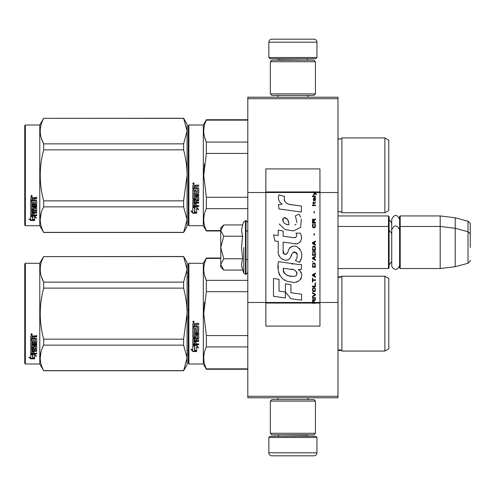 <?xml version="1.0" encoding="UTF-8"?>
<svg xmlns="http://www.w3.org/2000/svg" width="495" height="495" viewBox="0 0 495 495"><rect width="100%" height="100%" fill="white"/><g stroke="black" fill="none" stroke-linecap="round" stroke-linejoin="round"><path stroke-width="0.74" d="M337.98 97.199L337.98 98.697L247.803 98.697L337.98 98.697L337.98 192.518L319.949 192.518L319.949 168.925L265.84 168.925L265.84 192.518L247.803 192.518L247.803 97.199L337.98 97.199M337.98 396.303L247.803 396.303L247.803 397.801L337.98 397.801L337.98 192.518M337.98 302.482L319.949 302.482L319.949 192.518L313.397 192.518L314.733 193.465L313.391 194.615L313.391 195.247L315.179 193.78L316.46 194.615L316.46 193.99L313.391 191.713L313.391 192.518L265.84 192.518L265.84 302.482L247.803 302.482L247.803 192.518M247.803 396.303L247.803 302.482M316.942 57.519L315.736 58.719L270.047 58.719L268.841 57.519L316.942 57.519L316.942 42.186A3.007 3.007 -137.2 0 0 313.935 39.179L303.41 39.179M307.89 97.199L307.89 95.393M277.893 97.199L277.893 95.393M278.611 60.223L278.611 59.92A1.2 1.2 137.8 0 0 277.41 58.719M307.172 60.223L278.611 59.92M308.373 58.719A1.2 1.2 -137.8 0 0 307.172 59.92M268.841 57.519L268.841 42.186L316.942 42.186M282.373 39.179L271.848 39.179A3.007 3.007 137.2 0 0 268.841 42.186M271.848 39.179L313.935 39.179M268.841 437.481L270.047 436.281L315.736 436.281L316.942 437.481L268.841 437.481L268.841 452.814A3.007 3.007 42.8 0 0 271.848 455.821L282.373 455.821M277.893 397.801L277.893 399.607M307.89 397.801L307.89 399.607M307.172 434.777L307.172 435.08A1.2 1.2 -42.2 0 0 308.373 436.281M278.611 434.777L307.172 435.08M277.41 436.281A1.2 1.2 42.2 0 0 278.611 435.08M316.942 437.481L316.942 452.814L268.841 452.814M303.41 455.821L313.935 455.821A3.007 3.007 -42.8 0 0 316.942 452.814M313.935 455.821L271.848 455.821M270.344 93.889L271.848 95.393L313.935 95.393L315.439 93.889L270.344 93.889L270.344 61.727L271.848 60.223L313.935 60.223L315.439 61.727L270.344 61.727M308.069 61.727L277.714 61.727M315.439 61.727L315.439 93.889M270.344 433.274L271.848 434.777L313.935 434.777L315.439 433.274L270.344 433.274L270.344 401.111L271.848 399.607L313.935 399.607L315.439 401.111L270.344 401.111M308.069 401.111L277.714 401.111M315.439 401.111L315.439 433.274M337.98 268.544L388.482 268.544L388.482 215.938L337.98 215.938M388.482 268.544L389.089 267.944L389.089 216.538L388.482 215.938M400.207 268.544L399.607 267.944L399.607 216.538L400.207 215.938L440.191 215.938L440.191 268.544L400.207 268.544L400.207 215.938M455.221 217.781L468.022 221.209L468.022 263.266L455.221 266.7L455.221 217.781L440.191 215.938M470.25 236.981L470.25 236.975C470.25 220.386 470.25 220.386 470.25 236.981L470.25 247.5C470.25 230.911 470.25 230.911 470.25 247.5C470.25 264.089 470.25 264.089 470.25 247.5M220.745 251.355L220.745 253.904M223.325 269.62L220.745 267.04L220.745 264.423L223.765 270.06L242.612 270.06L241.511 264.54L242.612 258.78L241.511 247.5L242.612 236.22L241.511 230.46L242.612 224.94L223.765 224.94L220.745 230.577L220.745 264.423L223.771 258.78L220.745 247.5L223.771 236.22L242.612 236.22M243.763 247.5L243.763 273.215L243.763 247.5M241.733 266.854L243.763 273.215L245.996 274.403L247.803 272.603M241.511 264.59L241.511 264.25L241.511 264.59M241.511 230.41L241.511 230.75L241.511 230.41M223.771 236.22L220.745 230.577L220.745 227.96L223.319 225.386M242.612 258.78L223.771 258.78M399.607 265.252C397.386 272.603 391.607 268.42 391.731 265.252L391.731 219.229C394.354 214.149 396.984 214.149 399.607 219.229M187.079 317.512L188.279 317.512M187.079 273.054L188.279 273.054M187.079 354.216L188.279 354.216M187.079 350.342L188.279 350.342M187.079 309.759L188.279 309.759M187.079 276.928L188.279 276.928M388.785 179.072L388.785 173.479M188.279 125.606L188.279 175.354L188.279 125.606L188.88 125L203.309 125L206.347 119.741L247.803 119.741M247.803 120.13L206.347 120.13L206.347 119.741M188.279 183.992L188.279 225.107L188.88 225.708L188.88 125M188.279 175.354L188.279 225.107L188.279 175.354M188.279 180.131L188.279 220.448L188.279 180.131M188.279 172.817L188.279 130.265L188.279 172.817M188.88 225.708L203.309 225.708L203.309 125M194.832 207.974L192.79 207.052L196.608 207.052L198.526 209.614L196.67 208.797L196.67 213.085L194.832 212.336L194.832 207.584L193.638 207.052M196.67 212.633L194.832 211.897M196.67 208.401L196.67 208.797L196.67 208.401L198.526 209.206M192.821 213.252L196.67 213.252L194.622 212.423L194.622 208.067L192.79 207.244L192.79 211.668L190.897 210.87L192.821 213.252L191.41 211.093M195.544 212.801L192.821 212.801M196.125 186.702L196.125 187.828L198.248 187.828L198.712 188.298L198.712 192.815L198.248 193.26L193.904 193.26L193.904 194.306L198.712 194.306L198.712 195.339L193.904 195.339L193.904 198.26L195.011 198.26L195.011 196.416L195.482 195.989L198.248 195.989L198.712 196.416L198.712 200.531L198.248 200.933L196.125 200.933L196.125 202.189L198.712 202.189L198.712 203.123L193.904 203.123L193.904 205.475L195.011 205.617L195.011 203.501L196.125 203.501L196.125 205.617L198.712 205.617L198.712 206.508L193.254 206.508L192.79 206.137L192.79 200.531L193.254 200.129L197.598 199.968L197.418 197.029L196.125 197.189L196.125 199.021L195.661 199.429L193.254 199.429L192.79 199.021L192.79 189.628L193.904 189.628L194.083 192.14L195.011 192.14L195.011 190.16L196.125 190.16L196.125 192.14L197.598 191.967L197.418 188.731L192.79 188.731L192.79 185.563L193.254 185.081L194.925 185.081L195.618 185.798L196.305 185.081L198.712 185.081L198.712 186.225L196.595 186.225L196.125 186.702L196.595 186.095L198.712 186.095M198.248 193.26L193.904 193.26M198.712 195.098L193.904 195.339M198.712 200.228L196.125 200.933M198.712 202.795L193.904 202.795L193.904 203.123M193.254 206.508L192.79 205.765M197.598 197.189L197.418 196.769L196.305 196.769L196.125 197.189M196.125 198.736L195.661 199.138L193.254 199.138L192.79 198.736M197.598 188.75L192.79 188.57M193.904 201.088L193.904 202.04L195.011 202.189L195.011 200.933L193.904 200.778L193.904 201.719M195.011 200.933L193.904 200.778M193.904 186.411L193.904 187.828L195.011 187.828L195.011 186.225L193.904 186.411M195.011 186.225L193.904 186.281M198.712 206.137L193.254 206.137M198.712 192.605L198.248 193.044M193.539 184.301L192.79 183.509L193.539 182.711L193.539 184.301L192.79 183.459M204.466 163.963L203.742 175.354L206.322 153.537M220.745 230.577L206.347 230.577L206.347 230.967L220.745 230.967M247.803 197.288L206.347 197.288L206.347 208.643L247.803 208.643M206.347 230.577C202.901 223.264 202.901 215.956 206.347 208.643M206.347 197.288L203.742 175.354M247.803 153.419L206.347 153.419L206.347 142.065C202.901 134.751 202.901 127.444 206.347 120.13M204.614 137.35L206.347 142.065L247.803 142.065M341.89 212.782L384.875 212.782L384.875 137.926L341.89 137.926L341.89 212.782C342.169 212.541 341.445 212.095 339.731 211.427L337.98 212.176M388.785 171.635L388.785 210.524L384.875 212.782M388.785 175.354L388.785 140.184L384.875 137.926M194.065 183.144L193.601 183.453L194.065 183.831L193.007 183.831L193.007 183.23L193.632 183.144M193.403 183.676L193.223 183.367L193.403 183.676M183.608 232.471L187.079 226.456L187.079 219.613L183.608 206.854L183.608 200.859L187.079 175.354C187.067 167.18 185.91 158.672 183.608 149.849L183.608 143.853L187.079 131.095L183.608 118.237L187.079 124.251L187.079 219.613L183.608 232.471L43.684 232.471L39.779 225.708L25.35 225.708L24.75 225.107L24.75 125.606L25.35 125L25.35 225.708M41.382 138.365L43.622 143.729M41.066 213.425L40.213 219.613M183.608 149.849L43.684 149.849C39.099 166.852 39.099 183.855 43.684 200.859L43.684 206.854C39.099 215.356 39.099 223.864 43.684 232.365L43.684 232.471M183.608 200.859L43.684 200.859M183.608 143.853L43.684 143.853L43.684 149.849M183.608 118.342L43.684 118.342C39.099 126.85 39.099 135.352 43.684 143.853M183.608 118.237L43.684 118.342M43.684 118.237L39.779 125L39.779 225.708M183.608 206.854L43.684 206.854M183.608 232.365L43.684 232.365M39.779 125L25.35 125M32.212 216.098L32.806 216.296L32.806 219.922L34.638 220.43L34.638 220.003L32.596 219.446L32.596 216.86L32.596 219.984L34.638 220.541L30.795 220.541L30.795 220.003L32.676 220.003M32.806 219.39L34.638 219.891M32.806 216.791L30.764 216.098L34.582 216.098L36.5 217.998L34.638 217.398L34.638 216.897L35.714 217.243M34.638 217.398L34.638 220.43M30.764 197.975L30.764 200.84L35.393 200.84L30.764 200.537L30.764 197.975L31.228 197.536L32.899 197.536L33.586 198.186L34.279 197.536L36.686 197.536L36.686 198.582L34.563 198.582L34.099 199.015L34.563 198.303L36.686 198.303L36.686 197.27M34.099 199.015L34.099 200.029L36.222 200.029L36.686 200.45L36.686 204.095L36.222 204.831L36.686 204.441L36.686 200.45M36.222 204.831L31.872 204.831L31.872 205.734L36.686 205.734L36.686 206.619L31.872 206.619L31.872 206.248L36.686 206.248L36.686 205.369M31.872 206.619L31.872 209.082L32.986 209.082L32.986 207.535L32.986 208.68M32.986 207.535L33.456 207.17L36.222 207.17L36.686 207.535L36.686 210.536L34.099 210.858L34.099 211.285L34.099 210.858M36.686 207.535L36.686 210.957L34.099 211.285L34.099 212.306L36.686 212.306L36.686 213.048L31.872 213.048L31.872 212.603L31.872 214.892L32.986 215.003L32.986 213.351L32.986 214.527M36.686 211.86L36.686 212.603L31.872 212.603M32.986 213.048L34.099 213.048M32.986 213.351L34.099 213.351L34.099 214.527M34.099 213.351L34.099 215.003L36.686 215.003L36.686 215.684L31.228 215.684L31.228 215.201L36.686 215.201L36.686 214.527M31.228 215.684L30.764 215.399L30.764 210.957L30.764 214.923L31.228 215.201M35.572 207.801L35.572 208.191L35.393 207.665L34.279 207.665L34.099 208.191L34.099 207.801M31.228 210.053L30.764 209.305L30.764 201.638L30.764 209.713L33.635 210.053L34.099 209.713L34.099 208.191L35.572 208.191L35.393 210.629L30.764 210.957M30.764 201.638L31.872 201.638L31.872 203.365M31.872 201.638L31.872 203.705L32.986 203.853L32.986 202.108L32.986 203.513M32.986 202.108L34.099 202.108L34.099 203.513M34.099 202.108L34.099 203.853L35.572 203.705L35.393 200.84M31.872 211.415L31.872 212.182L32.986 212.306L32.986 210.858L32.986 211.285L31.872 211.415L31.872 210.981L31.872 211.742M32.986 198.582L31.872 198.47L31.872 200.029L32.986 200.029L32.986 198.303L31.872 198.47M31.872 210.981L32.986 210.858M31.228 209.639L34.099 209.305M36.222 204.478L31.872 204.478L31.872 205.369M31.513 196.818L31.513 195.352L32.268 196.094L31.513 196.818L32.002 196.391M32.255 195.964L32.039 196.36M30.795 220.541L28.871 218.901L30.764 219.458L30.764 216.241L32.596 216.86M30.764 216.241L30.764 218.932M29.78 219.174L30.795 220.003M31.16 195.742L31.371 196.243L31.16 195.742M32.039 196.243L30.981 196.391L30.981 195.834L32.039 195.754L31.575 196.039L32.039 196.243M388.785 317.351L388.785 311.757M188.279 263.885L188.279 313.632L188.279 263.885L188.88 263.284L203.309 263.284L206.347 258.019L220.745 258.019M220.745 258.409L206.347 258.409L206.347 258.019M188.279 322.276L188.279 363.386L188.88 363.986L188.88 263.284M188.279 313.632L188.279 363.386L188.279 313.632M188.279 318.409L188.279 358.726L188.279 318.409M188.279 311.095L188.279 268.544L188.279 311.095M188.88 363.986L203.309 363.986L203.309 263.284M194.832 346.253L192.79 345.331L196.608 345.331L198.526 347.892L196.67 347.075L196.67 351.363L194.832 350.621L194.832 345.863L193.638 345.331M196.67 350.912L194.832 350.175M196.67 346.679L196.67 347.075L196.67 346.679L198.526 347.484M192.821 351.537L196.67 351.537L194.622 350.707L194.622 346.345L192.79 345.522L192.79 349.946L190.897 349.154L192.821 351.537L191.41 349.371M195.544 351.079L192.821 351.079M196.125 324.98L196.125 326.106L198.248 326.106L198.712 326.576L198.712 331.093L198.248 331.539L193.904 331.539L193.904 332.584L198.712 332.584L198.712 333.618L193.904 333.618L193.904 336.538L195.011 336.538L195.011 334.694L195.482 334.267L198.248 334.267L198.712 334.694L198.712 338.809L198.248 339.211L196.125 339.211L196.125 340.467L198.712 340.467L198.712 341.408L193.904 341.408L193.904 343.753L195.011 343.895L195.011 341.779L196.125 341.779L196.125 343.895L198.712 343.895L198.712 344.786L193.254 344.786L192.79 344.415L192.79 338.809L193.254 338.407L197.598 338.246L197.418 335.307L196.125 335.474L196.125 337.299L195.661 337.708L193.254 337.708L192.79 337.299L192.79 327.907L193.904 327.907L194.083 330.419L195.011 330.419L195.011 328.439L196.125 328.439L196.125 330.419L197.598 330.245L197.418 327.009L192.79 327.009L192.79 323.841L193.254 323.359L194.925 323.359L195.618 324.077L196.305 323.359L198.712 323.359L198.712 324.51L196.595 324.51L196.125 324.98L196.595 324.38L198.712 324.38M198.248 331.539L193.904 331.539M198.712 333.376L193.904 333.618M198.712 338.512L196.125 339.211M198.712 341.074L193.904 341.074L193.904 341.408M193.254 344.786L192.79 344.05M197.598 335.474L197.418 335.047L196.305 335.047L196.125 335.474M196.125 337.015L195.661 337.423L193.254 337.423L192.79 337.015M197.598 327.028L192.79 326.849M193.904 339.366L193.904 340.319L195.011 340.467L195.011 339.211L193.904 339.063L193.904 339.997M195.011 339.211L193.904 339.063M193.904 324.689L193.904 326.106L195.011 326.106L195.011 324.51L193.904 324.689M195.011 324.51L193.904 324.559M198.712 344.415L193.254 344.415M198.712 330.889L198.248 331.322M193.539 322.579L192.79 321.787L193.539 320.995L193.539 322.579L192.79 321.738M204.466 302.247L203.742 313.632L206.322 291.821M247.803 368.855L206.347 368.855L206.347 369.245L247.803 369.245M247.803 335.567L206.347 335.567L206.347 346.921L247.803 346.921M206.347 368.855C202.901 361.548 202.901 354.234 206.347 346.921M206.347 335.567L203.742 313.632M247.803 291.697L206.347 291.697L206.347 280.343C202.901 273.036 202.901 265.722 206.347 258.409M204.614 275.635L206.347 280.343L247.803 280.343M341.89 351.06L384.875 351.06L384.875 276.21L341.89 276.21L341.89 351.06C342.169 350.825 341.445 350.373 339.731 349.705L337.98 350.454L341.476 350.46M388.785 309.913L388.785 348.802L384.875 351.06M388.785 313.632L388.785 278.462L384.875 276.21M194.065 321.422L193.601 321.731L194.065 322.115L193.007 322.115L193.007 321.509L193.632 321.422M193.403 321.954L193.223 321.645L193.403 321.954M183.608 370.749L187.079 364.735L187.079 357.891L183.608 345.139L183.608 339.143L187.079 313.632C187.067 305.458 185.91 296.957 183.608 288.127L183.608 282.131L187.079 269.379L183.608 256.515L187.079 262.529L187.079 357.891L183.608 370.749L43.684 370.749L39.779 363.986L25.35 363.986L24.75 363.386L24.75 263.885L25.35 263.284L25.35 363.986M41.382 276.643L43.622 282.014M41.066 351.71L40.213 357.891M183.608 288.127L43.684 288.127C39.099 305.13 39.099 322.134 43.684 339.143L43.684 345.139C39.099 353.64 39.099 362.142 43.684 370.644L43.684 370.749M183.608 339.143L43.684 339.143M183.608 282.131L43.684 282.131L43.684 288.127M183.608 256.62L43.684 256.62C39.099 265.128 39.099 273.63 43.684 282.131M183.608 256.515L43.684 256.62M43.684 256.515L39.779 263.284L39.779 363.986M183.608 345.139L43.684 345.139M183.608 370.644L43.684 370.644M39.779 263.284L25.35 263.284M32.212 354.377L32.806 354.575L32.806 358.201L34.638 358.708L34.638 358.281L32.596 357.73L32.596 355.138L32.596 358.262L34.638 358.819L30.795 358.819L30.795 358.281L32.676 358.281M32.806 357.668L34.638 358.17M32.806 355.07L30.764 354.377L34.582 354.377L36.5 356.276L34.638 355.682L34.638 355.175L35.714 355.521M34.638 355.682L34.638 358.708M30.764 336.254L30.764 339.118L35.393 339.118L30.764 338.815L30.764 336.254L31.228 335.814L32.899 335.814L33.586 336.47L34.279 335.814L36.686 335.814L36.686 336.86L34.563 336.86L34.099 337.293L34.563 336.581L36.686 336.581L36.686 335.548M34.099 337.293L34.099 338.308L36.222 338.308L36.686 338.729L36.686 342.373L36.222 343.109L36.686 342.726L36.686 338.729M36.222 343.109L31.872 343.109L31.872 344.013L36.686 344.013L36.686 344.897L31.872 344.897L31.872 344.526L36.686 344.526L36.686 343.648M31.872 344.897L31.872 347.36L32.986 347.36L32.986 345.813L32.986 346.958M32.986 345.813L33.456 345.454L36.686 345.813L36.686 348.814L34.099 349.136L34.099 349.563L34.099 349.136M36.686 345.813L36.686 349.235L34.099 349.563L34.099 350.584L36.686 350.584L36.686 351.332L31.872 351.332L31.872 350.881L31.872 353.17L32.986 353.282L32.986 351.629L32.986 352.805M36.686 350.138L36.686 350.881L31.872 350.881M32.986 351.332L34.099 351.332M32.986 351.629L34.099 351.629L34.099 352.805M34.099 351.629L34.099 353.282L36.686 353.282L36.686 353.962L31.228 353.962L31.228 353.479L36.686 353.479L36.686 352.805M31.228 353.962L30.764 353.678L30.764 349.235L30.764 353.201L31.228 353.479M35.572 346.079L35.572 346.469L35.393 345.943L34.279 345.943L34.099 346.469L34.099 346.079M31.228 348.332L30.764 347.583L30.764 339.917L30.764 347.997L33.635 348.332L34.099 347.997L34.099 346.469L35.572 346.469L35.393 348.907L30.764 349.235M30.764 339.917L31.872 339.917L31.872 341.643M31.872 339.917L31.872 341.983L32.986 342.132L32.986 340.387L32.986 341.791M32.986 340.387L34.099 340.387L34.099 341.791M34.099 340.387L34.099 342.132L35.572 341.983L35.393 339.118M31.872 349.693L31.872 350.46L32.986 350.584L32.986 349.136L32.986 349.563L31.872 349.693L31.872 349.26L31.872 350.021M32.986 336.86L31.872 336.749L31.872 338.308L32.986 338.308L32.986 336.581L31.872 336.749M31.872 349.26L32.986 349.136M31.228 347.917L34.099 347.583M36.222 342.757L31.872 342.757L31.872 343.648M31.513 335.096L31.513 333.636L32.268 334.373L31.513 335.096L32.002 334.67M32.255 334.243L32.039 334.639M30.795 358.819L28.871 357.18L30.764 357.736L30.764 354.519L32.596 355.138M30.764 354.519L30.764 357.211M29.78 357.452L30.795 358.281M31.16 334.02L31.371 334.521L31.16 334.02M32.039 334.521L30.981 334.67L30.981 334.113L32.039 334.032L31.575 334.317L32.039 334.521M314.096 302.482L314.096 300.694L315.439 299.859L315.439 299.122L313.966 300.069L313.391 299.228L312.685 299.648L312.432 303.287L315.439 303.287L315.439 302.482L312.753 302.482L313.137 299.859L313.712 300.484L313.712 302.482M291.122 204.763C285.807 204.088 283.604 201.31 284.52 196.428L278.933 194.832C277.72 198.625 278.765 201.731 282.07 204.15L278.629 204.342L278.889 208.946L301.356 212.046L301.356 206.099L289.037 204.33M299.079 214.199L295.367 215.839L299.079 214.199L300.768 217.113M283.134 251.107L283.134 242.148L293.82 243.546C300.199 245.619 303.577 237.866 300.156 233.151L295.979 233.151C297.427 235.973 296.697 237.482 293.801 237.68L283.121 236.183L283.121 230.986L278.246 230.144L278.246 235.552L273.518 234.908L274.991 240.972L278.246 241.418L278.246 251.107C276.953 257.932 287.508 264.398 290.806 256.732C291.908 252.704 293.875 251.448 296.722 252.97C297.724 255.705 297.285 258.229 295.41 260.549L299.531 262.362C303.367 256.026 302.426 250.767 296.722 246.584C292.601 245.31 289.767 246.708 288.208 250.767C288.158 254.684 282.397 255.946 283.134 251.107L284.328 254.331M298.2 264.448L278.53 261.645C276.216 270.579 280.399 281.865 291.122 281.853C299.091 285.145 306.232 274.279 298.2 269.552L301.393 269.373L301.393 264.448L298.2 264.448M285.398 283.746L285.398 292.001L290.912 298.708L301.591 300.168L301.591 294.216L290.918 292.743L290.918 284.699L285.398 283.746M273.494 296.326L285.343 297.947L285.343 291.994L279.013 291.103L279.013 279.384L273.494 278.431L273.494 296.326M312.432 298.281L315.439 298.281L315.439 297.65L312.432 297.65L312.432 298.281M312.432 296.808L315.439 295.131L315.439 294.29L312.432 292.607L312.432 293.238L315.055 294.711L312.432 296.183L312.432 296.808M312.432 289.247L312.877 291.456L313.453 291.772L314.987 291.456L315.439 290.089L314.987 287.886L313.137 287.675L312.432 289.247M312.432 286.098L312.432 286.729L315.439 286.729L315.439 282.948L315.055 282.948L315.055 286.098L312.432 286.098M315.439 273.704L315.439 273.073L312.432 274.756L312.432 275.597L315.439 277.274L315.439 276.643L314.672 276.222L314.672 274.125L315.439 273.704M314.987 263.309L314.412 262.994L312.877 263.309L312.432 267.195L315.439 267.195L314.987 263.309M312.877 262.152L312.432 261.205L312.877 262.152M312.432 258.687L315.439 260.364L315.439 259.733L314.672 259.318L314.672 257.214L315.439 256.794L315.439 256.163L312.432 257.846L312.432 258.687M315.247 251.856L314.412 251.126L312.877 251.441L312.432 255.327L315.439 255.327L315.247 251.856M315.247 246.819L314.412 246.083L312.877 246.399L312.432 250.284L315.439 250.284L315.247 246.819M314.35 235.162L314.35 233.69L314.028 233.69L314.028 235.162L314.35 235.162M312.432 205.648L315.439 205.648L315.439 205.017L312.432 205.017L312.432 205.648M315.371 198.606L315.439 197.456L313.712 197.771L313.391 199.553L313.774 200.815L313.774 198.297L314.096 198.192L314.158 199.974L314.672 200.815L315.309 200.395L315.371 198.606M312.753 278.116L312.432 278.116L312.432 282.107L312.753 282.107L312.753 280.424L315.439 280.424L315.439 279.799L312.753 279.799L312.753 278.116M315.439 241.04L312.432 242.723L312.432 243.559L315.439 245.242L315.439 244.61L314.672 244.19L314.672 242.092L315.439 241.671L315.439 241.04M314.925 203.334L315.439 201.867L314.795 202.808L313.644 202.808L313.391 201.657L313.391 202.808L312.877 202.808L313.391 204.175L313.644 203.334L314.925 203.334M314.987 223.814L314.672 223.709L314.987 226.549L314.412 227.174L313.007 226.865L313.199 223.709L312.623 224.235L312.494 226.654L313.137 227.7L314.412 227.805L315.247 227.075L315.439 225.182L314.987 223.814M315.439 222.243L314.096 222.243L314.096 220.454L315.439 219.613L315.439 218.883L313.966 219.823L313.583 219.087L312.945 219.087L312.494 219.823L312.432 222.874L315.439 222.874L315.439 222.243M314.35 212.999L314.35 211.526L314.028 211.526L314.028 212.999L314.35 212.999M315.439 196.614L315.439 196.088L312.432 196.088L312.432 196.614L315.439 196.614M312.432 303.194L315.439 303.194M287.719 203.835L286.599 203.136M284.792 201.434L284.173 199.862M278.598 199.473L278.877 200.24M295.367 215.839L296.969 222.602M296.06 224.322L294.853 224.959M279.217 223.988L285.058 229.525L293.516 230.936L300.607 227.44L301.356 219.081M299.531 262.362L301.511 257.821M301.74 254.343L301.474 252.401M300.019 249.152L299.432 248.416M292.316 246.256L289.439 248.49M287.187 252.995L286.512 253.997M286.209 254.257L285.572 254.529M290.299 257.784L291.617 255.29M292.768 253.025L293.102 252.58M293.653 252.116L294.383 251.831M294.624 251.8L297.223 254.319M297.266 255.853L297.012 257.338M279.013 255.148L279.582 256.41M281.649 258.848L282.868 259.572M284.829 260.153L285.751 260.234M287.972 259.863L289.284 259.021M295.979 233.151L296.641 234.939M295.651 237.507L294.494 237.711M294.649 243.633L295.602 243.676M297.186 243.602L298.361 243.268M299.692 242.501L300.459 241.746M301.195 240.056L301.443 237.718M293.3 264.039L291.351 263.773M296.381 281.841L298.374 281.29M300.842 279.211L301.337 278.134M301.721 275.938L301.696 274.979M301.523 273.89L300.273 271.378M278.369 266.019L278.153 268.791M278.58 272.516L279.601 275.177M284.192 279.749L285.349 280.356M312.753 302.482L265.84 302.482L265.84 326.075L319.949 326.075L319.949 302.482L315.439 302.482M288.127 224.668L286.314 224.161M283.957 222.849L282.824 220.77M282.787 220.553L282.818 219.062M284.594 217.577L285.677 217.763M286.846 218.474L287.675 219.761M288.084 220.801L288.455 222.144M291.122 269.317C296.128 268.321 299.958 276.674 293.207 276.365C286.828 276.612 283.536 273.908 283.338 268.24L292.65 269.62M294.673 270.363L295.193 270.666M296.505 271.755L296.951 272.708M297.037 273.488L296.981 273.958M296.951 274.49L296.01 275.715M294.308 276.358L293.919 276.383M292.236 276.266L290.039 275.95M288.498 275.604L286.091 274.7M284.347 273.364L283.35 271.452M283.214 270.307L283.258 269.026M314.319 192.518L313.75 191.942L319.949 191.942M288.87 224.779C284.248 224.353 282.397 222.113 283.326 218.06C287.119 217.825 288.969 220.065 288.87 224.779M312.815 289.247L313.199 288.3L314.672 288.3L315.055 289.247L314.863 290.825L313.199 291.035L312.815 289.247M314.412 274.23L314.412 276.117L312.685 275.177L314.412 274.23M312.815 264.67L313.199 263.73L314.672 263.73L315.055 266.564L312.815 266.564L312.815 264.67M314.412 257.32L314.412 259.213L312.685 258.266L314.412 257.32M312.815 252.803L313.199 251.856L314.672 251.856L315.055 254.696L312.815 254.696L312.815 252.803M312.815 247.76L313.199 246.819L314.672 246.819L315.055 249.653L312.815 249.653L312.815 247.76M314.733 198.192L315.179 199.132L314.925 200.289L314.35 199.343L314.35 198.192L314.733 198.192M314.412 242.197L314.412 244.085L312.685 243.144L314.412 242.197M313.712 222.243L312.753 222.243L313.137 219.613L313.644 219.929L313.712 222.243M313.391 192.041L313.75 192.041L313.391 191.806M242.612 224.94L243.763 221.785L245.996 220.597L245.996 274.403M245.458 220.597L245.458 274.403M338.029 212.132L338.029 138.575L339.731 139.281C341.538 138.513 342.255 138.062 341.89 137.926M338.029 350.411L338.029 276.853L339.731 277.559L341.89 276.21M315.439 302.959L312.432 302.959M313.391 191.942L265.84 191.942M312.432 303.058L265.84 303.058M319.949 303.058L315.439 303.058M391.731 223.022L389.089 219.545M468.022 221.209C470.12 223.078 470.863 224.043 470.25 224.117M245.996 259.522L247.803 259.522M337.98 226.456L388.482 226.456L389.089 227.056M391.731 261.459L389.089 264.936M391.731 233.541L389.089 230.064M399.607 227.056L400.207 226.456L440.191 226.456L455.221 228.3L468.022 231.734C470.12 233.597 470.863 234.562 470.25 234.636M455.221 266.7L440.191 268.544M468.022 263.266C470.12 261.403 470.863 260.438 470.25 260.364M245.996 220.597L247.803 222.397M399.607 229.748C396.984 224.668 394.354 224.668 391.731 229.748M338.029 276.853L341.476 276.81M245.996 230.967L247.803 230.967M203.309 225.708L206.347 230.967M203.309 363.986L206.347 369.245"/></g></svg>
